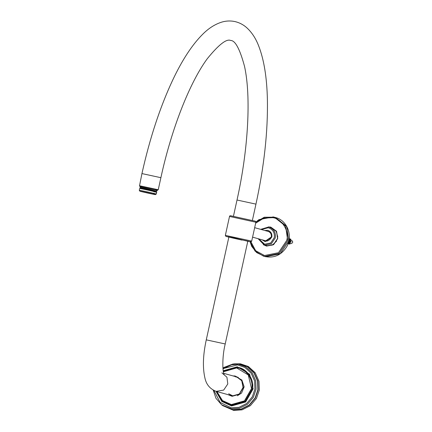 <?xml version="1.0" encoding="UTF-8"?>
<svg xmlns="http://www.w3.org/2000/svg" width="432" height="432" viewBox="0 0 432 432"><rect width="100%" height="100%" fill="white"/><g stroke="black" fill="none" stroke-linecap="round" stroke-linejoin="round"><path stroke-width="0.65" d="M140.524 186.235L157.496 189.837L139.487 185.933L141.955 173.529C149.758 138.413 159.953 107.374 172.546 80.417C182.169 59.935 192.359 44.415 203.11 33.847C208.85 28.172 214.99 24.284 221.524 22.189C226.001 20.817 230.51 20.617 235.067 21.6C239.312 22.615 243.097 24.554 246.418 27.427C251.629 32.06 255.706 38.216 258.655 45.889C263.984 59.616 266.895 77.436 267.386 99.349C268.002 131.274 264.19 166.201 255.955 204.131L252.369 220.455M139.736 185.782L157.788 189.643L158.231 189.794L157.923 189.988L156.859 189.826M141.016 186.311L156.4 189.605L141.016 186.311M141.448 191.538L153.797 194.249M156.109 191.306L156.686 192.213L156.287 194.022L155.385 194.605L152.712 194.119C145.427 192.65 134.698 190.058 142.533 191.668C149.818 193.142 160.547 195.728 152.712 194.119L139.86 191.192L139.282 190.285L139.682 188.471L142.609 189C150.584 190.615 162.346 193.45 153.754 191.689M153.36 193.498C161.946 195.259 150.185 192.424 142.214 190.809L139.282 190.285M153.436 190.831C161.271 192.44 150.541 189.848 143.257 188.379C135.421 186.77 146.151 189.356 153.436 190.831M157.183 190.598L139.909 186.797L141.62 186.338L155.261 189.319C156.767 189.551 157.41 189.977 157.183 190.598L139.871 186.964L140.557 187.909M231.811 395.712L232.362 395.977M233.712 363.933L222.955 368.647L237.535 364.916L244.858 367.421L251.116 373.118L254.621 380.997L254.912 389.086L252.326 396.792L246.699 403.461L239.053 407.322L231.287 407.83L220.12 402.419L213.964 390.528M223.371 371.779L236.666 367.94L248.26 374.944L251.505 388.573L244.49 400.847L231.336 404.573L222.469 400.567L216.923 391.57M227.853 394.61L232.119 396.311L239.42 394.243L243.308 387.434L241.51 379.868L235.073 375.98L233.048 375.932M234.441 376.321L236.363 376.634L241.736 380.738L243.065 387.418L239.317 393.979L232.281 395.971L229.246 394.994M235.31 376.564L236.79 376.769M231.493 395.825L230.116 395.237M213.235 390.15L215.968 398.293L221.616 404.784L231.401 408.823L239.501 408.294L247.477 404.271L253.346 397.31L256.046 389.27L255.744 380.835L252.083 372.616L245.56 366.671L237.913 364.057L232.961 364.003L222.896 367.821M232.961 364.003L239.339 363.917L247.163 366.59L253.838 372.67L257.58 381.078L257.888 389.713L255.128 397.937L249.124 405.059L240.964 409.174L232.675 409.72L222.669 405.583L221.616 404.784M234.371 363.847L240.43 363.809L248.389 366.53L255.177 372.713L258.984 381.267L259.303 390.047L256.489 398.417L250.387 405.659L242.087 409.849L233.653 410.4L222.745 405.643M234.468 363.836L239.555 363.895L247.401 366.579L254.102 372.681L257.855 381.116L258.169 389.777L255.393 398.034L249.372 405.173L241.186 409.309L232.87 409.849L222.826 405.702M222.988 368.977L230.629 364.943L238.513 364.144M267.489 231.244L268.24 231.331M270.194 227.421L271.323 227.794M270.167 227.416L269.141 227.129M288.506 240.878L289.057 241.04L289.057 240.268M289.37 238.783L289.057 241.04L289.553 241.18L289.57 240.667M289.937 238.939L289.553 241.18L290.018 241.315L290.039 240.943M290.434 239.08L290.018 241.315L291.076 241.618L290.974 242.114L290.066 241.855M289.78 242.163L289.629 241.726M289.256 242.158L289.445 241.672L289.132 241.585M288.635 242.244L288.954 241.531L288.576 241.423M290.509 241.326L290.331 242.152M291.076 241.618L289.521 241.245M288.117 243.653L288.803 241.461L288.398 241.375M289.381 238.745L288.905 240.97M287.901 243.675L288.895 243.853L289.37 241.623L288.954 241.531L288.479 243.756L288.101 243.691M288.895 243.853L288.479 243.756M289.472 241.132L289.948 238.907L289.532 238.815M289.391 243.994L289.861 241.769L289.445 241.672L288.976 243.902L288.047 243.74L288.976 243.902M289.969 241.272L290.444 239.047L290.023 238.955M288.592 243.886L289.796 244.112L290.266 241.888L289.915 241.807L289.44 244.031L288.598 243.853M289.796 244.112L289.44 244.031M290.374 241.391L290.844 239.166L290.493 239.09M268.196 231.482C269.303 231.725 269.303 231.725 268.196 231.482M271.345 227.507L269.541 227.227M264.573 245.09L266.269 245.776M269.395 227.183L271.274 227.486L276.572 231.676L277.56 238.513L273.537 244.507L266.695 245.878L264.422 245.047M263.331 244.69L266.566 246.105L273.591 244.696L277.722 238.54L276.545 231.25L270.745 227.097L268.272 226.919M158.231 189.794L160.888 177.692L142.398 173.68M228.901 236.925L206.28 339.8C202.997 354.866 202.538 367.6 204.914 377.995C206.296 384.545 210.049 389 216.178 391.36L223.684 390.08L227.799 383.956L226.93 377.233L221.87 372.838M237.465 200.119L255.955 204.131M206.723 339.952L225.212 343.964L247.833 241.088M223.285 371.309L237.076 367.33C246.191 367.67 254.659 379.447 252.477 388.751L245.203 401.49L231.547 405.356L222.183 401.058L216.481 391.446M215.962 391.3L221.789 401.42L231.563 405.961L245.63 401.976L253.13 388.849L249.664 374.274L237.26 366.784L223.198 370.764M216.783 391.527L222.367 400.675L231.347 404.746L244.62 400.988L251.694 388.606C253.816 379.566 245.581 368.118 236.725 367.789L223.344 371.639M266.949 231.093L267.737 231.19C270.464 232.097 271.652 234.047 271.301 237.038L265.604 240.905L264.352 240.435M267.737 231.19L268.002 231.26C271.75 232.934 271.507 235.829 271.339 236.617C271.987 238.037 267.608 242.276 265.34 240.84M270.637 227.529L276.113 231.077L277.781 236.903M276.626 241.051L272.354 245.106L266.938 245.732L265.34 245.214M258.125 238.702L264.681 245.101L271.366 243.756L275.303 237.897C275.956 232.319 273.742 228.685 268.661 226.994L260.723 229.365M269.66 227.259L268.661 226.994L260.685 229.354M262.175 239.83L265.172 241.661L271.841 237.136C272.246 233.642 270.859 231.363 267.673 230.299L264.773 230.488M261.398 229.554L268.234 227.75C272.851 229.284 274.865 232.589 274.271 237.659L270.691 242.984L264.616 244.21L258.8 238.891M229.522 216.437L255.857 222.232C255.998 221.546 255.604 221.152 254.686 221.044L231.115 215.86C230.197 215.568 229.662 215.757 229.522 216.437L225.358 235.37L225.812 236.315L228.852 237.146M242.071 240.122L226.573 236.569L234.625 238.054L248.384 241.429L251.062 241.807L251.699 241.159L251.084 240.953L225.358 235.37M247.795 241.25L235.181 238.205C222.107 235.397 228.782 237.254 241.51 239.965M291.492 240.397C293.263 241.893 293.031 242.978 290.801 243.653L289.921 243.513M255.647 223.198L263.947 218.047L272.819 217.674C281.934 218.738 289.575 231.271 286.708 240.462L278.478 252.715L264.497 255.528L255.658 250.7L250.517 241.002M288.857 241.013L280.271 253.795L265.68 256.732L264.605 256.468C273.704 258.406 280.967 255.35 286.394 247.304C293.371 236.477 287.458 220.342 275.443 217.49L286.745 226.433L288.857 241.013M250.079 241.736L255.058 251.1L263.488 256.16L264.562 256.424L279.153 253.487L287.739 240.7L285.628 226.12L274.325 217.183L264.276 217.226L255.766 222.237M216.178 391.36L232.972 396.031M223.738 373.345L238.167 377.357M160.888 177.692C171.477 128.779 189.788 82.415 207.295 58.693C218.749 44.604 226.552 38.534 230.693 40.484C235.251 40.419 239.868 49.059 244.539 66.409C251.143 96.287 248.405 149.062 237.022 199.973L233.437 216.292M224.165 374.495L224.17 374.501C222.588 372.665 221.875 357.329 225.212 343.964M139.682 188.471L140.584 187.893M155.995 191.257L140.708 187.898M141.442 186.651L141.059 186.3M156.346 189.664L155.849 189.821M156.125 191.333L157.145 190.76M235.548 376.877L238.307 377.433M241.807 379.863L244.161 386.856L241.558 393.071L237.384 395.766M233.134 396.041L228.679 393.773M258.088 238.691L264.19 244.982L266.447 245.608M269.158 227.119L268.655 226.994M254.664 227.68L268.985 231.66M252.58 237.157L266.387 240.997M251.699 241.159L255.857 222.232M227.977 236.785L248.724 241.342M290.66 240.035L291.757 240.478C293.252 241.893 292.955 242.957 290.871 243.664M255.879 222.086L258.941 219.64L273.245 216.918L275.443 217.49M250.047 241.731L251.705 246.37L256.603 252.547L264.605 256.468"/></g></svg>
